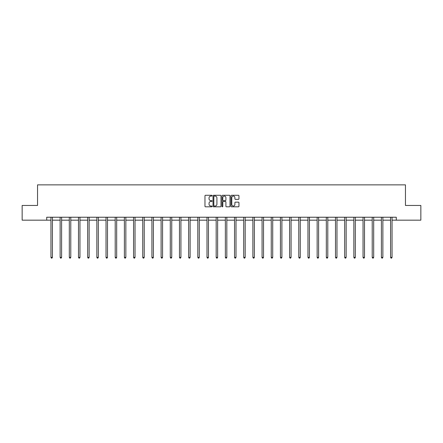 <?xml version="1.0" encoding="UTF-8"?>
<svg xmlns="http://www.w3.org/2000/svg" width="443" height="443" viewBox="0 0 443 443"><rect width="100%" height="100%" fill="white"/><g stroke="black" fill="none" stroke-linecap="round" stroke-linejoin="round"><path stroke-width="0.66" d="M212.086 195.679A0.404 0.404 0 0 0 211.682 195.274L205.546 195.274A0.576 0.576 0 0 0 204.965 195.85L204.965 206.244A0.576 0.576 0 0 0 205.546 206.82L211.682 206.82A0.404 0.404 0 0 0 212.086 206.416A0.404 0.404 0 0 0 211.682 206.012L210.89 206.012A1.85 1.85 0 0 1 209.041 204.168L209.041 203.298A1.85 1.85 0 0 1 210.89 201.454L211.682 201.454A0.404 0.404 0 0 0 212.086 201.044A0.404 0.404 0 0 0 211.682 200.64L210.89 200.64A1.85 1.85 0 0 1 209.041 198.796L209.041 197.927A1.85 1.85 0 0 1 210.89 196.083L211.682 196.083A0.404 0.404 0 0 0 212.086 195.679M238.378 199.344A0.576 0.576 0 0 0 238.954 198.769L238.954 195.85A0.576 0.576 0 0 0 238.378 195.274L231.562 195.274A0.576 0.576 0 0 0 230.986 195.85L230.986 206.244A0.576 0.576 0 0 0 231.562 206.82L238.378 206.82A0.576 0.576 0 0 0 238.954 206.244L238.954 202.722A0.576 0.576 0 0 0 238.378 202.146L235.46 202.146A0.576 0.576 0 0 0 234.884 202.722L234.884 204.467A1.545 1.545 0 0 1 233.339 206.012A1.545 1.545 0 0 1 231.794 204.467L231.794 197.628A1.545 1.545 0 0 1 233.339 196.083A1.545 1.545 0 0 1 234.884 197.628L234.884 198.769A0.576 0.576 0 0 0 235.46 199.344L238.378 199.344M46.714 220.171L22.15 220.171L22.15 205.458L37.539 205.458L37.539 184.864L405.461 184.864L405.461 205.458L420.85 205.458L420.85 220.171L396.286 220.171L396.286 217.231L46.714 217.231L46.714 220.171L50.951 220.171M220.996 195.85A0.576 0.576 0 0 0 220.415 195.274L213.604 195.274A0.576 0.576 0 0 0 213.022 195.85L213.022 206.244A0.576 0.576 0 0 0 213.604 206.82L220.415 206.82A0.576 0.576 0 0 0 220.996 206.244L220.996 195.85M222.585 195.274L229.396 195.274A0.576 0.576 0 0 1 229.978 195.85L229.978 206.244A0.576 0.576 0 0 1 229.396 206.82L226.484 206.82A0.576 0.576 0 0 1 225.902 206.244L225.902 202.03A0.576 0.576 0 0 0 225.326 201.454L223.394 201.454A0.576 0.576 0 0 0 222.812 202.03L222.812 206.416A0.404 0.404 0 0 1 222.408 206.82A0.404 0.404 0 0 1 222.004 206.416L222.004 195.85A0.576 0.576 0 0 1 222.585 195.274M52.424 220.171L60.132 220.171M61.605 220.171L69.313 220.171M70.78 220.171L78.489 220.171M79.962 220.171L87.67 220.171M89.137 220.171L96.845 220.171M98.318 220.171L106.027 220.171M107.499 220.171L115.208 220.171M116.675 220.171L124.383 220.171M125.856 220.171L133.564 220.171M135.032 220.171L142.74 220.171M144.213 220.171L151.921 220.171M153.394 220.171L161.102 220.171M162.57 220.171L170.278 220.171M171.751 220.171L179.459 220.171M180.932 220.171L188.64 220.171M190.108 220.171L197.816 220.171M199.289 220.171L206.997 220.171M208.465 220.171L216.173 220.171M217.646 220.171L225.354 220.171M226.827 220.171L234.535 220.171M236.003 220.171L243.711 220.171M245.184 220.171L252.892 220.171M254.36 220.171L262.068 220.171M263.541 220.171L271.249 220.171M272.722 220.171L280.43 220.171M281.898 220.171L289.606 220.171M291.079 220.171L298.787 220.171M300.26 220.171L307.968 220.171M309.435 220.171L317.144 220.171M318.617 220.171L326.325 220.171M327.792 220.171L335.501 220.171M336.973 220.171L344.682 220.171M346.155 220.171L353.863 220.171M355.33 220.171L363.038 220.171M364.511 220.171L372.22 220.171M373.687 220.171L381.395 220.171M382.868 220.171L390.576 220.171M392.049 220.171L396.286 220.171M214.235 196.083A0.404 0.404 0 0 0 213.831 196.487L213.831 205.607A0.404 0.404 0 0 0 214.235 206.012L215.076 206.012A1.85 1.85 0 0 0 216.92 204.168L216.92 197.927A1.85 1.85 0 0 0 215.076 196.083L214.235 196.083M225.902 197.656A1.545 1.545 0 0 0 224.357 196.111A1.545 1.545 0 0 0 222.812 197.656L222.812 200.064A0.576 0.576 0 0 0 223.394 200.64L225.326 200.64A0.576 0.576 0 0 0 225.902 200.064L225.902 197.656M52.501 217.231L52.468 217.314A0.587 0.587 0 0 0 52.424 217.535L52.424 257.366L50.951 257.366L50.951 217.535A0.587 0.587 0 0 0 50.912 217.314L50.873 217.231M52.424 257.366L51.981 258.136L51.394 258.136L50.951 257.366M61.682 217.231L61.643 217.314A0.587 0.587 0 0 0 61.605 217.535L61.605 257.366L60.132 257.366L60.132 217.535A0.587 0.587 0 0 0 60.087 217.314L60.054 217.231M61.605 257.366L61.162 258.136L60.575 258.136L60.132 257.366M70.858 217.231L70.825 217.314A0.587 0.587 0 0 0 70.78 217.535L70.78 257.366L69.313 257.366L69.313 217.535A0.587 0.587 0 0 0 69.269 217.314L69.235 217.231M70.78 257.366L70.337 258.136L69.75 258.136L69.313 257.366M80.039 217.231L80 217.314A0.587 0.587 0 0 0 79.962 217.535L79.962 257.366L78.489 257.366L78.489 217.535A0.587 0.587 0 0 0 78.444 217.314L78.411 217.231M79.962 257.366L79.518 258.136L78.932 258.136L78.489 257.366M89.215 217.231L89.181 217.314A0.587 0.587 0 0 0 89.137 217.535L89.137 257.366L87.67 257.366L87.67 217.535A0.587 0.587 0 0 0 87.625 217.314L87.592 217.231M89.137 257.366L88.7 258.136L88.107 258.136L87.67 257.366M98.396 217.231L98.363 217.314A0.587 0.587 0 0 0 98.318 217.535L98.318 257.366L96.845 257.366L96.845 217.535A0.587 0.587 0 0 0 96.807 217.314L96.768 217.231M98.318 257.366L97.875 258.136L97.288 258.136L96.845 257.366M107.577 217.231L107.538 217.314A0.587 0.587 0 0 0 107.499 217.535L107.499 257.366L106.027 257.366L106.027 217.535A0.587 0.587 0 0 0 105.982 217.314L105.949 217.231M107.499 257.366L107.056 258.136L106.47 258.136L106.027 257.366M116.753 217.231L116.719 217.314A0.587 0.587 0 0 0 116.675 217.535L116.675 257.366L115.208 257.366L115.208 217.535A0.587 0.587 0 0 0 115.163 217.314L115.13 217.231M116.675 257.366L116.238 258.136L115.645 258.136L115.208 257.366M125.934 217.231L125.901 217.314A0.587 0.587 0 0 0 125.856 217.535L125.856 257.366L124.383 257.366L124.383 217.535A0.587 0.587 0 0 0 124.345 217.314L124.306 217.231M125.856 257.366L125.413 258.136L124.826 258.136L124.383 257.366M135.109 217.231L135.076 217.314A0.587 0.587 0 0 0 135.032 217.535L135.032 257.366L133.564 257.366L133.564 217.535A0.587 0.587 0 0 0 133.52 217.314L133.487 217.231M135.032 257.366L134.594 258.136L134.007 258.136L133.564 257.366M144.291 217.231L144.257 217.314A0.587 0.587 0 0 0 144.213 217.535L144.213 257.366L142.74 257.366L142.74 217.535A0.587 0.587 0 0 0 142.701 217.314L142.663 217.231M144.213 257.366L143.77 258.136L143.183 258.136L142.74 257.366M153.472 217.231L153.433 217.314A0.587 0.587 0 0 0 153.394 217.535L153.394 257.366L151.921 257.366L151.921 217.535A0.587 0.587 0 0 0 151.877 217.314L151.844 217.231M153.394 257.366L152.951 258.136L152.364 258.136L151.921 257.366M162.647 217.231L162.614 217.314A0.587 0.587 0 0 0 162.57 217.535L162.57 257.366L161.102 257.366L161.102 217.535A0.587 0.587 0 0 0 161.058 217.314L161.025 217.231M162.57 257.366L162.132 258.136L161.54 258.136L161.102 257.366M171.829 217.231L171.795 217.314A0.587 0.587 0 0 0 171.751 217.535L171.751 257.366L170.278 257.366L170.278 217.535A0.587 0.587 0 0 0 170.239 217.314L170.201 217.231M171.751 257.366L171.308 258.136L170.721 258.136L170.278 257.366M181.01 217.231L180.971 217.314A0.587 0.587 0 0 0 180.932 217.535L180.932 257.366L179.459 257.366L179.459 217.535A0.587 0.587 0 0 0 179.415 217.314L179.382 217.231M180.932 257.366L180.489 258.136L179.902 258.136L179.459 257.366M190.185 217.231L190.152 217.314A0.587 0.587 0 0 0 190.108 217.535L190.108 257.366L188.64 257.366L188.64 217.535A0.587 0.587 0 0 0 188.596 217.314L188.563 217.231M190.108 257.366L189.665 258.136L189.078 258.136L188.64 257.366M199.367 217.231L199.328 217.314A0.587 0.587 0 0 0 199.289 217.535L199.289 257.366L197.816 257.366L197.816 217.535A0.587 0.587 0 0 0 197.772 217.314L197.739 217.231M199.289 257.366L198.846 258.136L198.259 258.136L197.816 257.366M208.542 217.231L208.509 217.314A0.587 0.587 0 0 0 208.465 217.535L208.465 257.366L206.997 257.366L206.997 217.535A0.587 0.587 0 0 0 206.953 217.314L206.92 217.231M208.465 257.366L208.027 258.136L207.435 258.136L206.997 257.366M217.723 217.231L217.69 217.314A0.587 0.587 0 0 0 217.646 217.535L217.646 257.366L216.173 257.366L216.173 217.535A0.587 0.587 0 0 0 216.134 217.314L216.095 217.231M217.646 257.366L217.203 258.136L216.616 258.136L216.173 257.366M226.905 217.231L226.866 217.314A0.587 0.587 0 0 0 226.827 217.535L226.827 257.366L225.354 257.366L225.354 217.535A0.587 0.587 0 0 0 225.31 217.314L225.277 217.231M226.827 257.366L226.384 258.136L225.797 258.136L225.354 257.366M236.08 217.231L236.047 217.314A0.587 0.587 0 0 0 236.003 217.535L236.003 257.366L234.535 257.366L234.535 217.535A0.587 0.587 0 0 0 234.491 217.314L234.458 217.231M236.003 257.366L235.565 258.136L234.973 258.136L234.535 257.366M245.261 217.231L245.228 217.314A0.587 0.587 0 0 0 245.184 217.535L245.184 257.366L243.711 257.366L243.711 217.535A0.587 0.587 0 0 0 243.672 217.314L243.633 217.231M245.184 257.366L244.741 258.136L244.154 258.136L243.711 257.366M254.437 217.231L254.404 217.314A0.587 0.587 0 0 0 254.36 217.535L254.36 257.366L252.892 257.366L252.892 217.535A0.587 0.587 0 0 0 252.848 217.314L252.815 217.231M254.36 257.366L253.922 258.136L253.335 258.136L252.892 257.366M263.618 217.231L263.585 217.314A0.587 0.587 0 0 0 263.541 217.535L263.541 257.366L262.068 257.366L262.068 217.535A0.587 0.587 0 0 0 262.029 217.314L261.99 217.231M263.541 257.366L263.098 258.136L262.511 258.136L262.068 257.366M272.799 217.231L272.761 217.314A0.587 0.587 0 0 0 272.722 217.535L272.722 257.366L271.249 257.366L271.249 217.535A0.587 0.587 0 0 0 271.205 217.314L271.171 217.231M272.722 257.366L272.279 258.136L271.692 258.136L271.249 257.366M281.975 217.231L281.942 217.314A0.587 0.587 0 0 0 281.898 217.535L281.898 257.366L280.43 257.366L280.43 217.535A0.587 0.587 0 0 0 280.386 217.314L280.353 217.231M281.898 257.366L281.46 258.136L280.868 258.136L280.43 257.366M291.156 217.231L291.123 217.314A0.587 0.587 0 0 0 291.079 217.535L291.079 257.366L289.606 257.366L289.606 217.535A0.587 0.587 0 0 0 289.567 217.314L289.528 217.231M291.079 257.366L290.636 258.136L290.049 258.136L289.606 257.366M300.337 217.231L300.299 217.314A0.587 0.587 0 0 0 300.26 217.535L300.26 257.366L298.787 257.366L298.787 217.535A0.587 0.587 0 0 0 298.743 217.314L298.709 217.231M300.26 257.366L299.817 258.136L299.23 258.136L298.787 257.366M309.513 217.231L309.48 217.314A0.587 0.587 0 0 0 309.435 217.535L309.435 257.366L307.968 257.366L307.968 217.535A0.587 0.587 0 0 0 307.924 217.314L307.891 217.231M309.435 257.366L308.993 258.136L308.406 258.136L307.968 257.366M318.694 217.231L318.655 217.314A0.587 0.587 0 0 0 318.617 217.535L318.617 257.366L317.144 257.366L317.144 217.535A0.587 0.587 0 0 0 317.099 217.314L317.066 217.231M318.617 257.366L318.174 258.136L317.587 258.136L317.144 257.366M327.87 217.231L327.837 217.314A0.587 0.587 0 0 0 327.792 217.535L327.792 257.366L326.325 257.366L326.325 217.535A0.587 0.587 0 0 0 326.281 217.314L326.247 217.231M327.792 257.366L327.355 258.136L326.762 258.136L326.325 257.366M337.051 217.231L337.018 217.314A0.587 0.587 0 0 0 336.973 217.535L336.973 257.366L335.501 257.366L335.501 217.535A0.587 0.587 0 0 0 335.462 217.314L335.423 217.231M336.973 257.366L336.53 258.136L335.944 258.136L335.501 257.366M346.232 217.231L346.193 217.314A0.587 0.587 0 0 0 346.155 217.535L346.155 257.366L344.682 257.366L344.682 217.535A0.587 0.587 0 0 0 344.637 217.314L344.604 217.231M346.155 257.366L345.712 258.136L345.125 258.136L344.682 257.366M355.408 217.231L355.375 217.314A0.587 0.587 0 0 0 355.33 217.535L355.33 257.366L353.863 257.366L353.863 217.535A0.587 0.587 0 0 0 353.819 217.314L353.785 217.231M355.33 257.366L354.893 258.136L354.3 258.136L353.863 257.366M364.589 217.231L364.556 217.314A0.587 0.587 0 0 0 364.511 217.535L364.511 257.366L363.038 257.366L363.038 217.535A0.587 0.587 0 0 0 363 217.314L362.961 217.231M364.511 257.366L364.068 258.136L363.481 258.136L363.038 257.366M373.765 217.231L373.731 217.314A0.587 0.587 0 0 0 373.687 217.535L373.687 257.366L372.22 257.366L372.22 217.535A0.587 0.587 0 0 0 372.175 217.314L372.142 217.231M373.687 257.366L373.25 258.136L372.663 258.136L372.22 257.366M382.946 217.231L382.913 217.314A0.587 0.587 0 0 0 382.868 217.535L382.868 257.366L381.395 257.366L381.395 217.535A0.587 0.587 0 0 0 381.357 217.314L381.318 217.231M382.868 257.366L382.425 258.136L381.838 258.136L381.395 257.366M392.127 217.231L392.088 217.314A0.587 0.587 0 0 0 392.049 217.535L392.049 257.366L390.576 257.366L390.576 217.535A0.587 0.587 0 0 0 390.532 217.314L390.499 217.231M392.049 257.366L391.606 258.136L391.019 258.136L390.576 257.366"/></g></svg>

